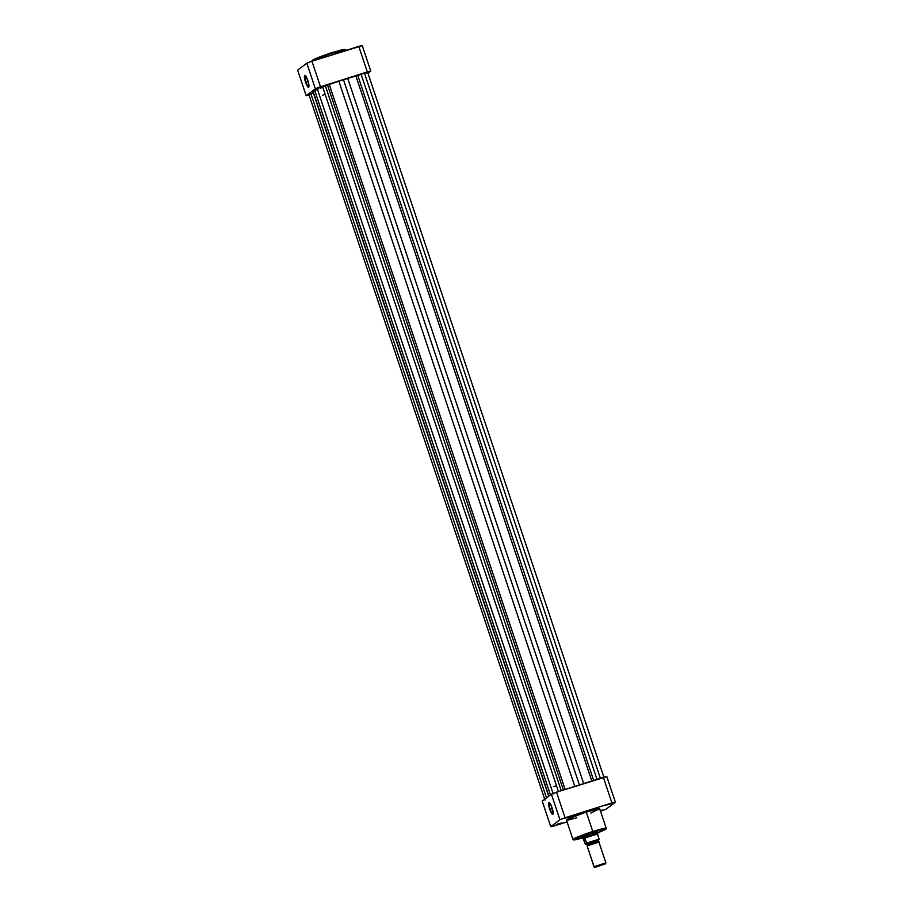 <?xml version="1.0" encoding="UTF-8"?>
<svg xmlns="http://www.w3.org/2000/svg" width="913" height="913" viewBox="0 0 913 913"><rect width="100%" height="100%" fill="white"/><g stroke="black" fill="none" stroke-linecap="round" stroke-linejoin="round"><path stroke-width="1.37" d="M305.387 75.653A5.855 1.267 -107.6 0 0 305.992 82.056L305.547 82.227A6.254 1.347 72.4 0 1 305.136 75.471A6.254 1.347 72.4 0 1 307.829 80.504L308.971 85.799L308.411 87.328L305.958 83.368L304.486 77.799L304.531 75.733L305.296 75.574L307.829 80.504A6.254 1.347 72.4 0 1 308.811 87.089A6.254 1.347 72.4 0 1 305.547 82.227L305.992 82.056A5.855 1.267 72.4 0 1 305.284 75.665A5.855 1.267 72.4 0 1 305.387 75.653M308.103 81.383L305.992 82.056L308.103 81.383M344.954 49.747L340.583 50.124L332.309 53.022L345.753 49.861A17.552 1.301 161.5 0 0 332.309 53.022L332.834 54.586L332.309 53.022A17.552 1.301 161.5 0 0 312.463 61L320.554 57.097L332.309 53.022L319.824 56.846L313.033 60.429M362.233 45.65L311.938 61.194L306.802 63.191L297.627 70.107L306.175 95.671L315.35 88.755L320.486 86.758L370.792 71.214L368.304 73.086L370.792 71.214L362.233 45.65A38.985 2.899 161.5 0 0 358.775 46.369L367.334 71.944L320.486 86.758L311.938 61.194L358.775 46.369L367.334 71.944A38.985 2.899 -18.5 0 1 370.792 71.214L362.233 45.65M309.633 94.952L306.175 95.671L315.35 88.755L306.802 63.191L297.627 70.107L306.175 95.671A38.985 2.899 -18.5 0 0 309.085 95.078M343.824 49.45L333.576 52.098M330.472 53.08L314.015 59.368M322.78 87.237A24.685 1.837 161.5 0 0 320.235 88.299A24.685 1.837 161.5 0 1 322.78 87.237M322.586 95.34A24.685 1.837 -18.5 0 1 325.131 94.267M308.914 86.792A5.855 1.267 72.4 0 1 308.822 86.838A5.855 1.267 72.4 0 1 305.992 82.056A5.855 1.267 -107.6 0 0 308.914 86.792M315.35 88.755A38.985 2.899 -18.5 0 1 320.486 86.758L311.938 61.194A38.985 2.899 161.5 0 0 306.802 63.191L315.35 88.755M364.424 73.063L600.389 778.31L364.424 73.063L357.805 75.505L593.667 780.432L357.805 75.505L361.069 74.238L597.011 779.371L361.069 74.238L368.019 72.207L364.424 73.063M561.233 790.692L325.29 85.548L322.472 86.336L558.448 791.571L322.472 86.336L317.165 88.47L327.516 85.08L563.389 790.007L327.516 85.08L329.285 84.544L565.147 789.46L329.285 84.544L338.86 81.211A26.831 1.997 161.5 0 0 329.285 84.544L325.29 85.548L561.233 790.692M310.877 93.708L313.307 92.772L310.877 93.708L546.488 797.871L310.877 93.708M313.113 92.053L548.69 796.204L313.033 91.882A26.831 1.997 161.5 0 0 313.033 91.962L548.679 796.216M313.033 91.882L548.861 796.09L313.102 91.471L314.768 90.57L313.033 91.882M550.436 794.892L314.768 90.57L550.436 794.892M318.101 88.96A26.831 1.997 161.5 0 0 314.768 90.57L318.375 88.835M574.813 786.401L338.86 81.211L343.459 79.693L579.424 784.94L343.459 79.693L347.739 78.404L338.86 81.211L574.813 786.401M583.692 783.594L347.739 78.404L583.692 783.594M355.956 76.11A26.831 1.997 161.5 0 0 347.739 78.404L357.805 75.505L355.956 76.11L591.818 781.014L355.956 76.11M310.956 94.301L309.039 94.701M317.918 88.413L317.165 88.458L553.198 793.899M604.052 777.648L367.699 72.469M367.049 72.778L366.09 73.177M550.174 809.169A5.855 1.267 -107.6 0 0 553.095 813.905A5.855 1.267 72.4 0 1 553.004 813.951A5.855 1.267 72.4 0 1 550.174 809.169L552.297 808.507L550.174 809.169A5.855 1.267 72.4 0 1 549.478 802.789A5.855 1.267 72.4 0 1 549.569 802.767A5.855 1.267 -107.6 0 0 550.174 809.169L550.174 809.169M552.011 807.628A6.254 1.347 72.4 0 1 552.993 814.202A6.254 1.347 72.4 0 1 549.74 809.34L548.667 804.912L549.158 802.516L551.6 806.487L553.152 812.924L552.262 814.27L549.74 809.34A6.254 1.347 72.4 0 1 549.318 802.584A6.254 1.347 72.4 0 1 552.011 807.628M557.387 824.119L561.29 823.047L557.387 824.119M565.467 818.037L569.358 816.952L565.467 818.037M606.677 804.992L610.569 803.919L606.677 804.992M581.969 837.004A8.228 0.616 -18.5 0 1 591.259 833.307L582.562 837.084M583.635 837.712L573.718 839.914L582.117 835.806L592.868 832.097L597.547 833.021L605.833 829.289L606.232 828.353L600.948 829.141L592.788 831.503L592.868 832.097L605.81 828.97L597.41 833.067M607.099 804.844L608.617 804.342L607.111 804.867M565.889 817.877L567.407 817.386L565.9 817.9M557.82 823.971L559.327 823.469L557.832 823.983M582.688 837.986L575.064 838.785L592.868 832.097L592.788 831.503L581.033 835.589L572.942 839.492A17.552 1.301 -18.5 0 1 592.788 831.503A17.552 1.301 -18.5 0 1 606.232 828.353L599.715 808.861A17.552 1.301 161.5 0 0 586.272 812.022L592.788 831.503L586.272 812.022L567.121 819.338L566.505 820.079L568.411 819.965L576.742 817.808M606.825 776.643L556.519 792.187L551.384 794.173L542.208 801.1L550.767 826.664L559.943 819.737L562.431 818.756L611.915 802.926L615.373 802.207L606.198 809.123L601.062 811.121A38.985 2.899 -18.5 0 0 606.198 809.123L615.373 802.207L606.825 776.643A38.985 2.899 161.5 0 0 603.367 777.362L556.519 792.187L565.079 817.751L611.915 802.926L603.367 777.362L611.915 802.926A38.985 2.899 -18.5 0 1 615.373 802.207L606.825 776.643M567.053 821.883L550.767 826.664L559.943 819.737L551.384 794.173L542.208 801.1L550.767 826.664A38.985 2.899 -18.5 0 0 554.225 825.934L567.053 821.883M600.206 811.006L602.5 810.002L600.195 810.539M590.871 813.049L599.636 808.781L586.272 812.022A17.552 1.301 161.5 0 0 566.425 820L573.01 839.629L575.007 839.892L582.688 837.997M556.451 785.614A24.685 1.837 161.5 0 0 553.906 786.686M596.988 832.279L591.259 833.307A8.228 0.616 -18.5 0 1 597.524 831.789L597.034 831.549M600.263 810.516L602.489 809.991L600.412 810.938M565.079 817.751L556.519 792.187A38.985 2.899 161.5 0 0 551.384 794.173L559.943 819.737A38.985 2.899 -18.5 0 1 565.079 817.751M598.083 840.006L597.821 841.227L598.825 842.231C602.249 840.542 586.431 845.552 587.15 845.917A1.278 1.244 53 0 0 587.504 844.582A1.278 1.244 -127 0 1 587.15 845.917L587.413 844.708L586.408 843.692L598.186 839.869L586.42 843.886M587.504 844.582L597.787 841.193L587.504 844.582A1.278 1.244 53 0 0 586.408 843.692A1.278 1.244 -127 0 1 587.504 844.582M605.878 862.853L598.928 842.083L587.15 845.917L594.101 866.688L605.878 862.853L594.101 866.688L587.15 845.917L594.021 866.859L594.979 867.339L594.101 866.688L595.048 867.179L605.399 863.824L594.979 867.339M587.447 843.874L585.336 844.217L582.962 838.225A7.84 0.582 161.5 0 0 582.836 838.419A7.84 0.582 -18.5 0 1 582.962 838.225L582.437 836.65L582.962 838.225L584.936 838.134L586.637 843.372L596.28 840.028L599.031 839.446L597.855 840.325L599.065 839.195M585.45 844.263L586.637 843.372L585.438 844.263M585.29 844.103L583.704 839.367L585.062 838.328L583.704 839.367L584.936 838.134L583.601 839.138L582.962 838.225L597.467 834.083L599.054 839.15L597.627 833.786L584.719 838.123L586.648 843.076L599.054 839.15L586.637 843.372L599.031 839.446M597.695 833.58L597.695 833.443A7.84 0.582 161.5 0 0 590.962 835.075A7.84 0.582 161.5 0 0 582.962 838.225A7.84 0.582 -18.5 0 1 590.882 835.098A7.84 0.582 -18.5 0 1 597.695 833.432A7.84 0.582 -18.5 0 1 597.559 833.615L597.056 834.094M605.308 863.938L594.956 867.304L605.308 863.938M586.842 844.023L585.381 844.263M312.463 61L312.474 61.023C310.158 60.657 316.685 57.839 332.047 52.577L344.874 49.359L345.947 50.432M308.948 94.667L544.981 800.096M605.878 862.888L605.387 863.846"/></g></svg>
